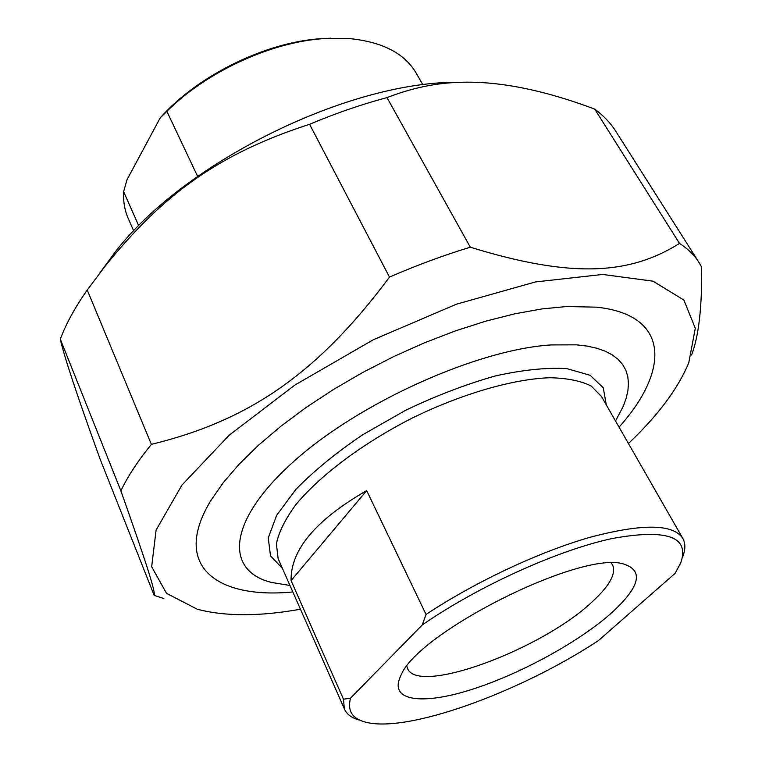 <?xml version="1.0" encoding="UTF-8"?>
<svg xmlns="http://www.w3.org/2000/svg" width="762" height="762" viewBox="0 0 762 762"><rect width="100%" height="100%" fill="white"/><g stroke="black" fill="none" stroke-linecap="round" stroke-linejoin="round"><path stroke-width="1.14" d="M691.572 355.016C698.744 336.309 702.107 307.01 701.64 267.129L699.44 263.166C694.83 255.594 688.2 249.012 679.523 243.421L594.674 109.071C603.866 115.881 611.134 123.644 616.468 132.35L698.497 261.68M309.582 124.292C335.632 113.309 361.436 104.413 387.001 97.603L470.316 247.212C443.789 255.232 416.852 265.195 389.487 277.101L309.582 124.292C218.865 153.581 162.992 194.31 104.804 266.586L87.249 290.036L151.381 444.36C138.074 460.677 127.902 476.155 120.872 490.804L60.284 339.109C66.256 323.393 75.248 307.038 87.249 290.036M60.284 339.109C64.018 356.045 77.257 395.964 100.013 458.848L154.172 595.37L163.887 598.551M628.44 443.532L635.841 436.312C661.216 411.061 678.856 386.553 688.772 362.817L695.296 328.279L683.885 300.057L652.977 281.168L602.647 274.453L535.4 281.95L456.448 304.19L373.38 339.719L294.913 385.039L229.143 435.254L181.908 485.127L156.096 530.047L151.667 566.737L166.507 593.331L197.301 609.229C225.209 616.544 259.585 616.534 300.447 609.219M470.316 247.212C572.957 278.854 630.06 274.377 679.523 243.421M151.381 444.36C247.964 420.843 316.925 374.58 389.487 277.101M154.172 595.37C155.543 592.303 148.038 567.623 120.872 490.804M594.674 109.071C542.782 89.63 497.462 80.724 458.714 82.363C435.245 83.087 411.347 88.173 387.001 97.603M99.26 273.748L115.9 251.089C183.966 163.297 344.243 83.353 453.895 82.306L468.687 82.191M619.058 427.168C669.484 370.951 670.646 314.973 596.503 307.162L566.671 306.524L541.811 308.943L514.655 313.839L485.661 321.193L455.381 330.908L424.396 342.833L393.335 356.759L362.845 372.399L333.546 389.439L306.048 407.518L280.864 426.253L258.451 445.256L239.182 464.153L223.314 482.584L211.036 500.234C170.879 565.976 216.684 599.332 292.837 591.96M350.53 698.163C347.301 710.375 351.958 718.271 364.484 721.852C405.613 734.063 519.37 692.668 598.37 640.642L675.142 573.319L680.676 563.004C690.001 536.639 666.969 528.514 611.6 538.639C557.212 550.45 478.041 586.349 422.243 624.954L350.53 698.163L343.462 699.211L291.074 580.606C290.493 549.945 315.697 519.941 366.684 490.595L426.044 614.458L422.243 624.954M366.684 490.595L291.074 580.606M611.114 613.286C639.909 587.045 644.109 570.624 623.726 564.051C581.758 549.907 416.023 633.098 400.641 676.094C388.668 701.011 421.472 705.26 470.049 690.001C518.646 674.827 577.853 642.747 611.114 613.286M682.466 557.413C685.448 550.021 685.629 543.801 683.009 538.753C673.875 523.885 643.118 523.332 590.731 537.105C539.877 551.526 475.336 581.749 426.044 614.458M343.462 699.211L344.357 708.841C346.567 714.108 351.415 717.814 358.892 719.957M289.97 585.454L271.605 582.463C225.181 571.1 226.571 521.999 292.579 462.515C358.045 403.022 477.336 349.301 551.498 344.91L576.482 344.834L587.292 346.119L596.894 348.263L605.247 351.215L612.334 354.94L618.125 359.378L622.621 364.484L625.831 370.208L627.774 376.495L628.459 383.276L627.926 390.506L626.212 398.126L623.354 406.089L615.534 421.005M611.324 563.128L612.686 565.118C616.21 573.805 609.4 586.016 592.264 601.742C542.153 649.405 417.29 695.954 407.432 668.198L406.86 666.407M138.741 225.781L123.615 191.653L127.016 179.708L160.22 117.862L166.878 111.338L197.615 176.374M166.878 111.338C206.273 71.904 270.748 42.11 323.64 38.614L349.834 38.614C383 42.034 405.241 53.75 416.547 73.762L422.9 84.858M128.635 219.399L127.949 217.846C124.616 209.95 123.168 201.216 123.615 191.653M330.689 38.214L320.764 38.691C265.414 42.234 197.539 75.676 160.22 117.862M606.304 404.898L603.256 387.763L590.121 375.285L566.985 368.656C546.868 367.389 522.961 369.827 495.262 375.961C466.096 384.248 436.264 395.668 405.755 410.204L362.617 434.807C336.042 452.818 313.782 471.03 295.837 489.442L276.644 515.331L268.253 537.877L270.5 555.85L282.492 568.481M344.357 708.841L278.13 558.594L276.387 543.83C278.768 532.295 285.112 519.427 295.427 505.216C319.211 476.06 362.093 443.684 411.69 418.328C461.667 393.802 512.864 379.038 549.85 377.723C567.09 378.114 580.873 380.876 591.207 386.029L601.485 396.488L682.628 538.086M115.9 251.089L104.804 266.586M453.895 82.306L458.714 82.363M127.949 217.846L133.721 230.934M320.764 38.691L323.64 38.614"/></g></svg>
